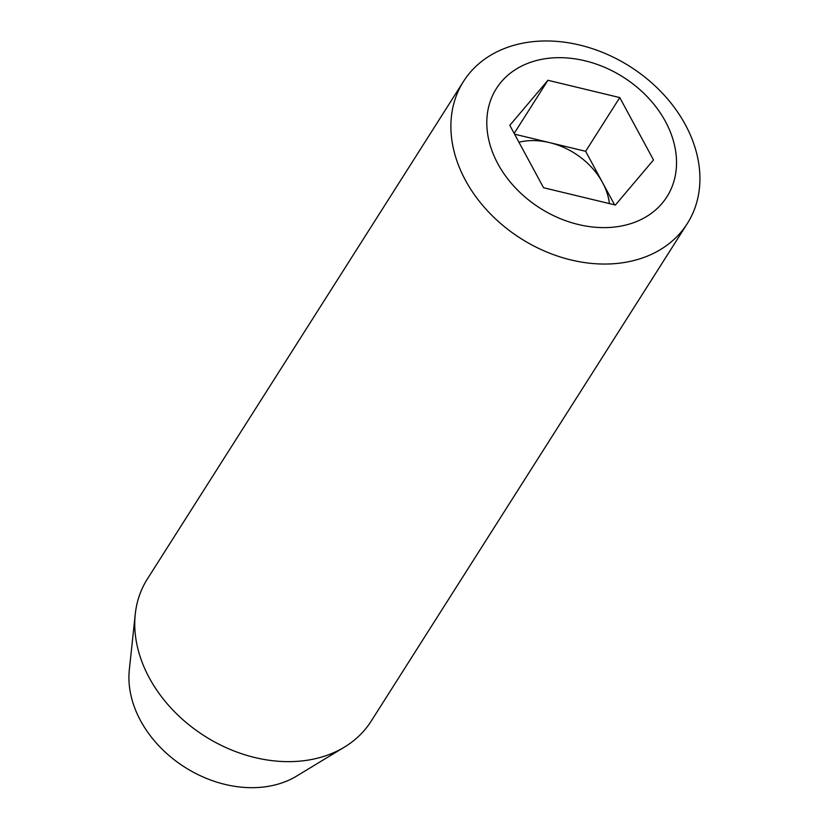 <?xml version="1.0" encoding="UTF-8"?>
<svg xmlns="http://www.w3.org/2000/svg" width="829" height="829" viewBox="0 0 829 829"><rect width="100%" height="100%" fill="white"/><g stroke="black" fill="none" stroke-linecap="round" stroke-linejoin="round"><path stroke-width="1.24" d="M518.933 142.205A66.279 50.921 -147.6 0 1 549.72 142.65A66.279 50.921 -147.6 0 1 602.507 182.494A66.279 50.921 -147.6 0 1 609.429 203.602M497.887 163.81A100.993 77.594 -147.6 0 1 584.994 60.797A100.993 77.594 -147.6 0 1 662.081 203.364A100.993 77.594 -147.6 0 1 497.887 163.81M465.442 180.266A132.567 101.853 -147.6 0 1 463.504 81.418A132.567 101.853 -147.6 0 1 630.019 66.538A132.567 101.853 -147.6 0 1 687.293 223.592A132.567 101.853 -147.6 0 1 577.533 261.373A132.567 101.853 -147.6 0 1 465.442 180.266M514.591 134.184L585.637 151.303L614.59 204.846M619.771 97.584L653.501 159.966L615.387 205.032L543.544 187.727L509.814 125.345L547.928 80.278L619.771 97.584L585.637 151.303M514.177 133.407L547.928 80.278M687.293 223.592L371.143 721.199A132.567 101.853 -147.6 0 1 344.408 747.116A132.567 101.853 -147.6 0 1 149.293 677.863A132.567 101.853 -147.6 0 1 135.251 614.216A132.567 101.853 -147.6 0 1 147.355 579.015L463.504 81.418M344.408 747.116L296.668 776.058A106.06 81.48 -147.6 0 1 140.557 720.66A106.06 81.48 -147.6 0 1 129.324 669.739L135.251 614.216"/></g></svg>
